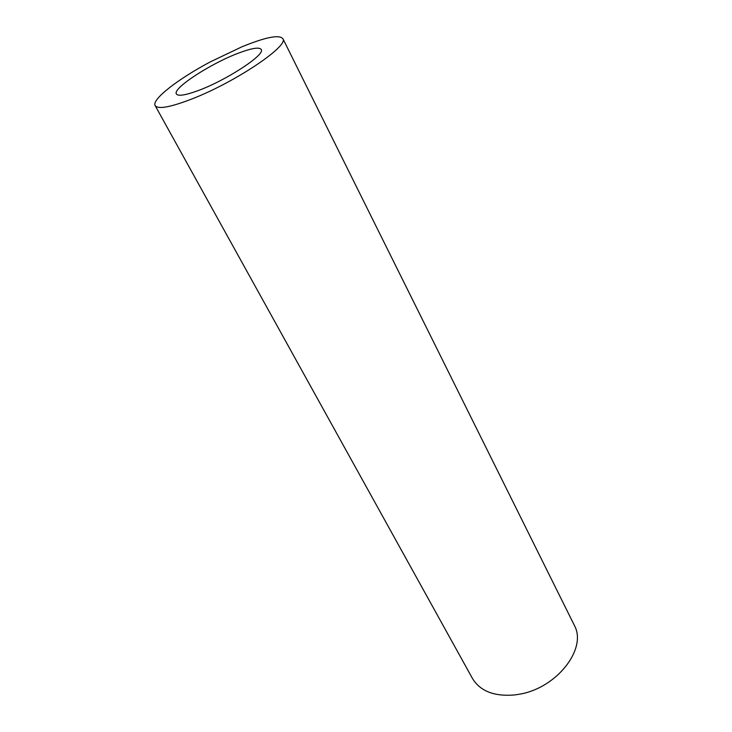 <?xml version="1.0" encoding="UTF-8"?>
<svg xmlns="http://www.w3.org/2000/svg" width="732" height="732" viewBox="0 0 732 732"><rect width="100%" height="100%" fill="white"/><g stroke="black" fill="none" stroke-linecap="round" stroke-linejoin="round"><path stroke-width="1.1" d="M192.974 98.546C170.529 107.275 157.902 109.599 155.102 105.527C151.615 99.406 178.279 78.846 210.322 61.872L241.871 46.821C266.027 36.975 279.734 34.331 283 38.888C288.335 46.326 235.503 81.911 192.974 98.546M239.227 52.85C252.284 48.001 259.65 46.921 261.297 49.611C265.332 54.927 224.761 81.261 196.762 91.107C184.629 95.416 177.821 96.34 176.339 93.879C172.596 88.151 211.64 62.961 239.227 52.85M573.705 624.067L574.647 625.961C586.982 649.046 556.622 688.19 519.409 694.211L514.523 694.961C493.972 696.635 479.89 691.026 472.277 678.134L155.102 105.527M283 38.888L574.647 625.961"/></g></svg>
